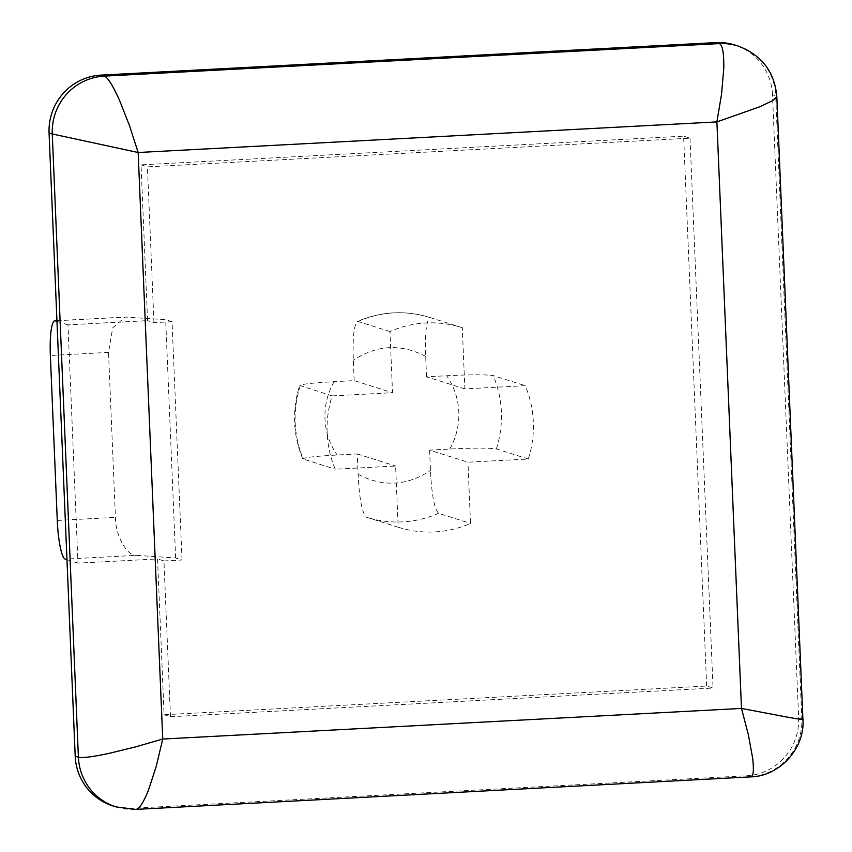 <?xml version="1.0" encoding="UTF-8"?>
<svg xmlns="http://www.w3.org/2000/svg" width="852" height="852" viewBox="0 0 852 852"><rect width="100%" height="100%" fill="white"/><g stroke="black" fill="none" stroke-linecap="round" stroke-linejoin="round"><path stroke-width="0.64" stroke-dasharray="4.26 3.19" d="M528.304 459.015L496.354 448.94C489.165 447.832 473.627 447.864 449.728 449.057L429.61 450.122L467.95 462.199L528.304 459.015A104.775 103.017 107.5 0 0 525.237 385.69L464.873 388.885L462.306 327.711A104.775 103.017 107.5 0 0 461.72 327.519A104.775 103.017 107.5 0 0 389.971 331.534L392.527 392.708L332.163 395.903A104.775 103.017 107.5 0 0 335.241 469.218L395.605 466.033L398.172 527.207A104.775 103.017 107.5 0 0 398.747 527.388A104.775 103.017 107.5 0 0 434.616 531.936A104.775 103.017 107.5 0 0 470.506 523.384L467.95 462.199M332.163 395.903L299.702 385.434C295.814 397.522 294.121 409.865 294.643 422.464C295.175 435.063 297.891 447.193 302.779 458.855L335.241 469.218M398.172 527.207L366.222 517.143C362.015 512.691 359.32 498.42 358.117 474.351L357.265 453.946L337.136 455.011C313.674 456.321 302.385 457.705 303.291 459.153A104.775 103.017 107.5 0 1 295.197 422.837A104.775 103.017 107.5 0 1 300.213 385.839C299.276 384.39 310.554 383.006 334.059 381.696L354.187 380.631L392.527 392.708M802.925 719.386L801.817 718.918L775.693 95.722L776.822 96.755M135.798 809.4L750.633 776.886M738.024 45.997A55.146 54.219 107.5 0 1 775.693 95.722L772.498 94.721L798.622 717.917A55.146 54.219 -72.5 0 1 746.672 775.767L131.751 808.292A55.146 54.219 -72.5 0 1 112.879 805.896M772.498 94.721A55.146 54.219 107.5 0 0 734.818 44.996M706.659 686.041L683.613 136.16L141.038 164.851L147.566 320.65L67.99 324.857L77.979 563.14L157.556 558.933L164.085 714.732L706.659 686.041L713.049 688.054L170.475 716.745L164.085 714.732M141.038 164.851L147.428 166.864L690.003 138.173L683.613 136.16M690.003 138.173L713.049 688.054M170.475 716.745L163.946 560.946L157.556 558.933M163.946 560.946L182.03 559.988L175.64 557.975L136.533 555.344L65.199 559.114M66.957 559.668L77.979 563.14M56.967 321.385L67.99 324.857M182.03 559.988L172.04 321.705L153.956 322.663L147.566 320.65M172.04 321.705L165.65 319.692L125.297 317.05L112.709 327.807L108.523 352.398L115.435 517.366C115.329 535.439 126.927 556.324 136.533 555.344M153.956 322.663L147.428 166.864M175.64 557.975L165.65 319.692M464.873 388.885L426.532 376.808L446.661 375.743C470.485 374.55 486.034 374.507 493.287 375.625L525.237 385.69M429.61 450.122L430.462 470.517C431.644 494.543 434.35 508.804 438.556 513.309L470.506 523.384M354.187 380.631L353.335 360.236C352.515 336.327 354.07 323.409 358.021 321.47L389.971 331.534M462.306 327.711L430.356 317.647C426.426 319.532 424.86 332.45 425.68 356.413L426.532 376.808M398.747 527.388L366.797 517.324A104.775 103.017 107.5 0 1 366.222 517.143L366.797 517.324A104.775 103.017 107.5 0 0 402.666 521.871A104.775 103.017 107.5 0 0 438.556 513.309M357.265 453.946L395.605 466.033M430.356 317.647A104.775 103.017 107.5 0 0 429.77 317.455C405.158 310.011 380.982 311.363 357.265 321.513L358.021 321.47A104.775 103.017 107.5 0 1 429.77 317.455L461.72 327.519M449.728 449.057C456.257 437.502 459.292 425.095 458.813 411.835C458.174 398.598 454.127 386.563 446.661 375.743M496.354 448.94A104.775 103.017 107.5 0 0 501.381 411.942A104.775 103.017 107.5 0 0 493.287 375.625M334.059 381.696C327.541 393.262 324.505 405.658 324.985 418.918C325.624 432.156 329.671 444.19 337.136 455.011M798.622 717.917L801.817 718.918A55.146 54.219 107.5 0 1 749.866 776.779L746.672 775.767M116.085 806.908A55.146 54.219 107.5 0 0 134.946 809.293L131.751 808.292M56.946 320.735L126.543 317.061M57.276 520.444L115.435 517.366M108.523 352.398L50.364 355.476M358.117 474.351C382.825 487.248 406.937 485.97 430.462 470.517M425.68 356.413C400.972 343.505 376.861 344.783 353.335 360.236M56.946 320.661L125.297 317.05"/><path stroke-width="1.28" d="M75.2 756.171L78.395 757.172A55.146 54.219 107.5 0 0 116.074 806.908L112.879 805.896A55.146 54.219 -72.5 0 1 75.2 756.171L49.075 132.976A55.146 54.219 -72.5 0 1 101.026 75.114L715.936 42.6A55.146 54.219 107.5 0 1 734.818 44.996L738.013 45.997A55.146 54.219 107.5 0 1 738.024 45.997C761.752 55.018 774.692 71.93 776.832 96.745L772.636 100.642L759.984 106.702L716.905 121.911L721.537 94.21L723.774 68.213C724.019 52.771 722.475 44.57 719.131 43.612L104.221 76.126C107.554 77.085 112.634 85.094 119.461 100.163L129.451 125.521L138.162 152.508L52.27 133.977L78.395 757.172C81.632 758.237 91.633 757.023 108.396 753.53L135.425 746.938L162.743 739.046L156.299 766.172L148.386 790.39C142.774 804.139 138.29 810.444 134.946 809.293M749.866 776.779C753.211 777.929 754.158 771.806 752.699 758.429L748.397 734.861L741.485 708.438L789.442 717.522C801.125 719.503 805.246 719.972 801.817 718.918M56.967 321.385L55.21 320.831A36.764 6.284 87 0 0 54.805 320.778A36.764 6.284 87 0 0 50.364 355.476L57.276 520.444A36.764 6.284 87 0 0 65.199 559.114L66.957 559.668M138.162 152.508L716.905 121.911L741.485 708.438L162.743 739.046L138.162 152.508M738.013 45.997A55.146 54.219 107.5 0 0 719.131 43.612L715.936 42.6M101.026 75.114L104.221 76.126A55.146 54.219 107.5 0 0 52.27 133.977L49.075 132.976M116.074 806.908A55.146 54.219 107.5 0 0 116.085 806.908L135.798 809.4L750.633 776.886C779.687 776.364 805.161 748.184 802.925 719.397L776.832 96.745M55.21 320.831L56.946 320.735M54.805 320.778L56.946 320.661"/></g></svg>
